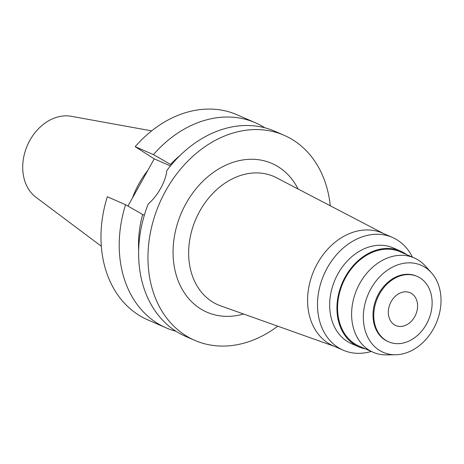 <?xml version="1.0" encoding="UTF-8"?>
<svg xmlns="http://www.w3.org/2000/svg" width="464" height="464" viewBox="0 0 464 464"><rect width="100%" height="100%" fill="white"/><g stroke="black" fill="none" stroke-linecap="round" stroke-linejoin="round"><path stroke-width="0.7" d="M411.632 293.544A17.893 13.926 113.6 0 0 410.106 292.732A17.893 13.926 113.6 0 0 390.653 302.563A17.893 13.926 113.6 0 0 394.278 324.725A17.893 13.926 113.6 0 0 395.798 325.537A17.893 13.926 113.6 0 0 415.251 315.706A17.893 13.926 113.6 0 0 411.632 293.544M385.654 340.216A35.676 27.765 -66.4 0 1 378.433 296.032A35.676 27.765 -66.4 0 1 417.217 276.428A35.676 27.765 -66.4 0 1 420.251 278.052A35.676 27.765 -66.4 0 1 427.472 322.236A35.676 27.765 -66.4 0 1 388.687 341.835A35.676 27.765 -66.4 0 1 385.654 340.216M417.217 276.428L416.44 276.092A35.676 27.765 113.6 0 0 377.661 295.696A35.676 27.765 113.6 0 0 384.882 339.874A35.676 27.765 113.6 0 0 387.916 341.498L388.687 341.835M379.152 350.169A47.49 36.958 -66.4 0 1 370.91 288.753A47.49 36.958 -66.4 0 1 425.21 267.426A47.49 36.958 -66.4 0 1 431.34 272.641A47.49 36.958 -66.4 0 1 436.056 323.57A47.49 36.958 -66.4 0 1 395.519 354.763A47.49 36.958 -66.4 0 1 379.152 350.169M395.519 354.763L386.471 354.885A51.446 40.037 -66.4 0 1 373.114 352.246A51.446 40.037 -66.4 0 1 368.735 349.908A51.446 40.037 -66.4 0 1 358.324 286.195A51.446 40.037 -66.4 0 1 414.248 257.932A51.446 40.037 -66.4 0 1 418.627 260.275A51.446 40.037 -66.4 0 1 425.268 265.924L431.34 272.641M414.248 257.932L400.217 251.813A51.446 40.037 113.6 0 0 344.294 280.076A51.446 40.037 113.6 0 0 354.705 343.789A51.446 40.037 113.6 0 0 359.084 346.127L373.114 352.246M365.51 348.928A52.229 40.646 -66.4 0 1 358.771 346.846A52.229 40.646 -66.4 0 1 354.322 344.468A52.229 40.646 -66.4 0 1 343.754 279.786A52.229 40.646 -66.4 0 1 400.531 251.094A52.229 40.646 -66.4 0 1 404.973 253.472A52.229 40.646 -66.4 0 1 406.644 254.614M400.531 251.094L393.263 247.927A52.229 40.646 113.6 0 0 336.487 276.619A52.229 40.646 113.6 0 0 347.06 341.301A52.229 40.646 113.6 0 0 351.503 343.679L358.771 346.846M371.293 351.451A61.515 47.873 -66.4 0 1 343.209 350.187A61.515 47.873 -66.4 0 1 337.978 347.391A61.515 47.873 -66.4 0 1 325.531 271.214A61.515 47.873 -66.4 0 1 392.393 237.417A61.515 47.873 -66.4 0 1 397.631 240.219A61.515 47.873 -66.4 0 1 412.426 257.137M392.393 237.417L382.481 233.096A61.515 47.873 113.6 0 0 315.613 266.887A61.515 47.873 113.6 0 0 328.065 343.064A61.515 47.873 113.6 0 0 333.297 345.866L343.209 350.187M383.664 233.612L276.498 177.753A69.977 54.456 -66.4 0 0 198.638 213.249A69.977 54.456 -66.4 0 0 211.944 301.583A69.977 54.456 113.6 0 0 220.632 305.846L334.48 346.382M298.091 189.01A81.159 63.162 113.6 0 0 278.789 167.121A81.159 63.162 113.6 0 0 185.994 203.568A81.159 63.162 113.6 0 0 200.083 308.519A81.159 63.162 113.6 0 0 243.571 314.012M277.756 326.186A111.841 87.041 -66.4 0 1 194.723 340.338A111.841 87.041 -66.4 0 1 185.206 335.252A111.841 87.041 -66.4 0 1 162.574 196.742A111.841 87.041 -66.4 0 1 284.148 135.302A111.841 87.041 -66.4 0 1 293.666 140.389A111.841 87.041 -66.4 0 1 330.269 205.784M284.148 135.302L274.792 131.225A111.841 87.041 113.6 0 0 166.808 170.566C166.205 176.175 164.152 182.108 160.643 188.372C157.157 194.665 153.027 199.845 148.248 203.911A111.841 87.041 113.6 0 0 175.856 331.168A111.841 87.041 113.6 0 0 185.374 336.255L194.723 340.338M138.672 250.241A95.068 73.985 113.6 0 1 142.645 214.507L144.339 215.244M179.98 155.521A95.068 73.985 113.6 0 0 170.52 164.424L171.384 164.801M170.52 164.424L153.439 154.622L135.204 146.67L154.239 158.868L170.445 165.932M154.239 158.868L127.96 206.074M153.439 154.622A111.841 87.041 -66.4 0 1 255.386 122.757L237.15 114.805A111.841 87.041 113.6 0 0 135.204 146.67M125.57 204.699L107.335 196.748A111.841 87.041 113.6 0 0 138.214 314.754A111.841 87.041 113.6 0 0 147.732 319.841L165.967 327.793A111.841 87.041 -66.4 0 1 156.449 322.706A111.841 87.041 -66.4 0 1 125.57 204.699L142.645 214.507M176.001 331.267A111.841 87.041 -66.4 0 1 165.967 327.793M255.386 122.757A111.841 87.041 -66.4 0 1 264.758 127.751M147.819 170.392A78.12 60.796 113.6 0 0 132.455 198M151.653 130.871L71.305 116.302A44.915 34.957 113.6 0 0 27.399 145.342A44.915 34.957 113.6 0 0 35.989 197.281L101.326 246.251"/></g></svg>
